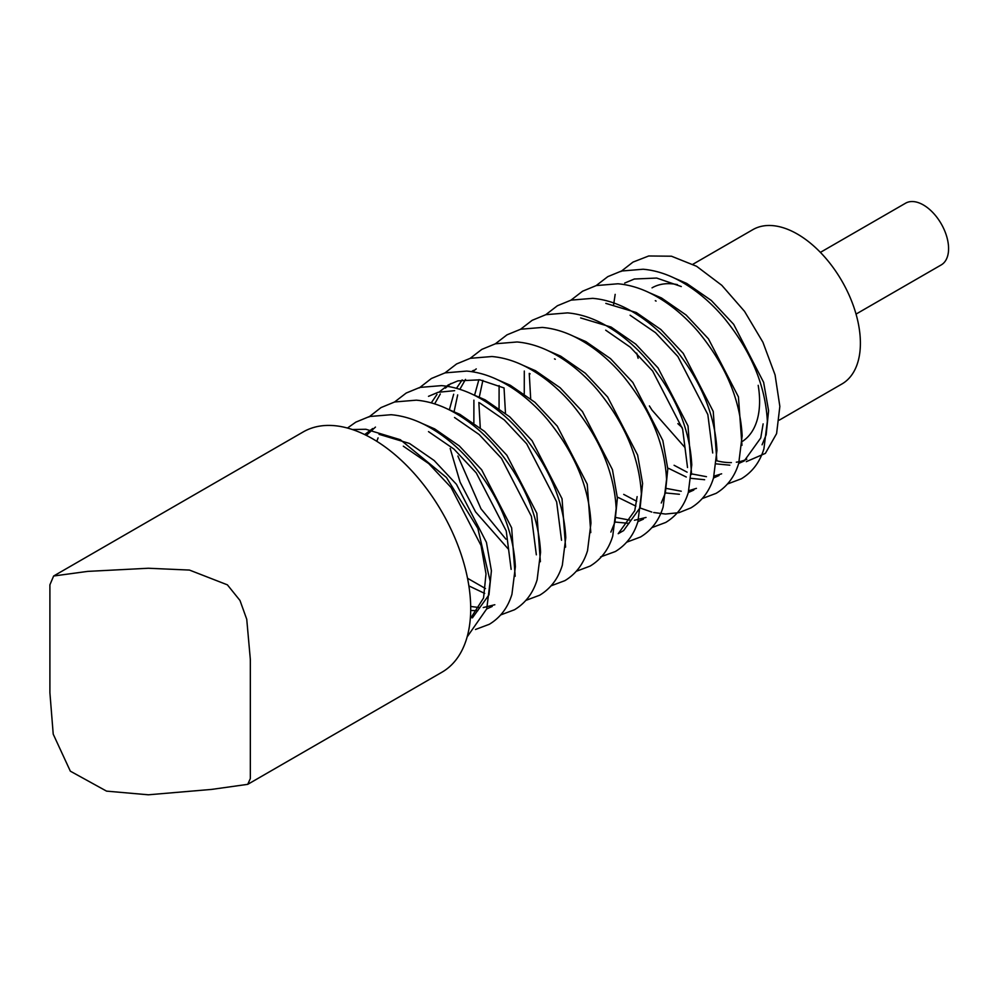 <?xml version="1.0" encoding="UTF-8"?>
<svg xmlns="http://www.w3.org/2000/svg" width="998" height="998" viewBox="0 0 998 998"><rect width="100%" height="100%" fill="white"/><g stroke="black" fill="none" stroke-linecap="round" stroke-linejoin="round"><path stroke-width="1.5" d="M742.712 441.191A89.096 51.434 -120 0 0 758.193 385.328M779.313 420.121L841.938 383.968A89.096 51.434 -120 0 0 855.598 312.574A89.096 51.434 -120 0 0 797.39 234.068A89.096 51.434 -120 0 0 752.841 229.652L692.924 264.245M856.035 314.096L941.201 264.932A35.641 20.571 -120 0 0 946.665 236.376A35.641 20.571 -120 0 0 923.387 204.964A35.641 20.571 -120 0 0 905.573 203.205L820.393 252.369M148.353 794.795L211.638 789.406L247.741 784.341L250.336 778.565L250.336 659.429L246.743 619.271L239.982 600.472L227.394 584.84L189.47 570.07L148.353 568.249L87.662 571.392L53.643 576.008L49.9 584.816L49.9 692.724L53.218 734.154L70.334 771.167L106.549 791.127L148.353 794.795M247.741 784.341L441.964 672.203A138.734 80.09 -120 0 0 463.234 561.026A138.734 80.09 -120 0 0 372.603 438.783A138.734 80.09 -120 0 0 303.242 431.909L53.643 576.008M716.402 463.895L729.825 465.18M738.695 463.459L744.209 460.964L760.75 437.96L763.121 423.888M716.701 460.764A106.911 61.726 -120 0 0 731.409 462.585M736.324 462.199A106.911 61.726 -120 0 0 743.797 460.44L746.828 459.267M674.137 277.993L686.699 283.42L711.312 300.46L733.655 324.3L763.632 382.346L768.597 410.727L766.152 434.841L762.073 444.796M470.295 618.81L483.556 597.989L486.001 573.875L481.036 545.494L451.059 487.448L428.728 463.608L403.304 446.168M379.053 434.317L409.504 443.461L434.13 460.49L456.46 484.329L486.438 542.376L491.403 570.756L488.958 594.87L472.416 617.874M470.694 610.489L477.83 610.664M486.7 608.942L492.214 606.447M511.138 569.371L506.236 530.948L476.258 472.902L453.928 449.063L428.504 431.623M422.142 423.476L434.704 428.915L459.329 445.944L481.66 469.784L511.637 527.83L515.18 576.258M494.833 604.751L483.232 607.545M479.676 607.62L470.682 606.46M468.885 585.901L484.691 593.411M536.338 554.813L531.435 516.39L501.458 458.344L479.127 434.517L454.502 417.476M447.341 408.931L459.903 414.357L484.529 431.398L506.859 455.238L536.837 513.284L540.38 561.699M485.49 588.558L467.526 578.279M561.537 540.267L556.635 501.844L526.657 443.798L504.327 419.958L479.701 402.93M472.541 394.385L485.103 399.811L509.729 416.84L532.059 440.679L562.036 498.726L565.579 547.154M497.74 379.826L510.302 385.265L534.916 402.294L557.258 426.134L587.236 484.18L590.779 532.608M522.94 365.28L535.502 370.72L560.115 387.748L582.458 411.588L612.435 469.634L617.4 498.014L614.955 522.129L610.876 532.096M548.139 350.735L560.701 356.161L585.315 373.202L607.657 397.042L637.635 455.088L642.6 483.469L640.155 507.583L623.613 530.587L618.211 533.705L634.753 510.702L637.123 496.63M615.604 522.091L629.027 523.376M637.897 521.655L643.411 519.16M573.339 336.189L585.901 341.615L610.514 358.656L632.857 382.484L662.834 440.53L667.799 468.923L665.354 493.024L661.275 502.992M646.03 517.463L634.429 520.257M630.861 520.32L616.078 517.55M618.298 497.503L635.876 506.123M687.522 467.526L682.632 429.103L652.655 371.056L630.312 347.217L605.699 330.188M580.649 317.925L611.1 327.07L635.714 344.098L658.056 367.938L688.034 425.984L691.577 474.412M636.687 501.27L623.7 494.384M666.003 492.987L679.426 494.284M688.296 492.55L693.81 490.055M712.722 452.98L707.832 414.557L677.854 356.511L655.511 332.671L630.1 315.231M605.836 303.38L636.3 312.524L660.913 329.552L683.256 353.392L713.233 411.438L716.776 459.866M696.429 488.359L688.845 490.679M681.26 491.228L666.477 488.446M668.697 468.399L686.275 477.019M690.604 478.291L704.625 479.726M713.495 478.005L719.009 475.51M648.937 292.539L661.499 297.978L686.113 315.006L708.455 338.846L738.433 396.892L741.976 445.32M721.629 473.813L714.044 476.133M706.459 476.682L691.676 473.9M687.086 472.166L674.099 465.28M372.703 428.541L364.682 434.579M366.79 434.966L375.46 427.094M378.08 437.885L376.807 441.316M428.504 396.331L438.147 392.289L454.651 390.667M504.102 387.973L479.888 379.839L457.945 380.849L448.302 384.904L439.195 392.002M436.987 394.435L431.261 402.88M434.641 403.878L440.318 393.961M445.358 388.122L451.059 383.444M530.1 373.838L529.302 373.427M473.501 370.358L471.455 371.618M462.186 379.889L456.46 388.322M453.678 394.235L449.399 409.667M450.173 448.451L460.115 482.221L475.584 511.912L508.381 549.137M505.936 539.182L480.986 508.793L457.882 456.024M454.102 411.575L457.683 394.909M459.841 389.332L465.517 379.415M472.516 371.78L476.258 368.898M555.3 359.28L554.501 358.868M478.878 379.689L474.599 395.121M473.9 400.148L473.863 422.965M480.275 427.83L478.853 402.493M479.302 397.029L482.882 380.363M499.1 385.59L499.062 408.419M505.475 413.284L504.052 387.948M524.299 371.044L524.262 393.861M530.674 398.738L529.252 373.389M656.098 301.084L655.299 300.685M681.297 286.538L656.672 278.055L634.341 279.016L624.698 283.058M620.868 271.556L632.994 262.1L648.725 255.975L671.454 256.212L696.592 266.279L721.791 285.303L744.558 311.388L762.896 342.202L775.072 374.911L779.85 406.423L776.594 433.606L765.391 453.366L746.292 461.662M649.386 405.924L651.981 410.066L684.765 447.291M613.67 304.39L615.167 294.36M677.455 284.642A89.096 51.434 -120 0 0 652.043 287.848M636.736 353.142A89.096 51.434 -120 0 0 638.121 358.294M677.867 423.639A89.096 51.434 -120 0 0 682.145 427.468M727.492 483.993L741.302 478.803C752.342 472.104 759.877 462.111 763.919 448.801L767.35 421.256C765.466 385.328 750.895 350.722 723.662 317.464C709.64 301.059 694.271 288.459 677.53 279.677C666.028 273.714 654.551 270.233 643.086 269.235L621.455 271.032L607.794 276.646L596.155 285.603M702.293 498.538L716.102 493.349C727.143 486.662 734.69 476.657 738.72 463.346L742.15 435.814C740.266 399.874 725.696 365.28 698.463 332.01C684.441 315.605 669.072 303.005 652.33 294.223C640.828 288.26 629.351 284.779 617.887 283.781L596.255 285.578L582.595 291.204L570.956 300.161M640.042 507.97L651.806 512.061M653.715 512.523L665.491 514.045L679.002 512.66L690.903 507.895C701.943 501.208 709.491 491.203 713.533 477.892L716.951 450.36C715.067 414.42 700.496 379.826 673.263 346.568C659.241 330.151 643.872 317.551 627.143 308.781C615.629 302.806 604.152 299.325 592.687 298.34L571.056 300.136L557.395 305.75L545.756 314.707M651.894 527.63L665.716 522.453C676.744 515.754 684.291 505.749 688.333 492.438L691.764 464.906C689.868 428.978 675.297 394.372 648.064 361.114C634.042 344.697 618.673 332.109 601.944 323.327C590.429 317.352 578.952 313.871 567.488 312.885L545.856 314.682L532.196 320.296L520.557 329.253M626.694 542.188L640.516 536.999C651.544 530.3 659.092 520.307 663.134 506.984L666.564 479.452C664.668 443.524 650.097 408.918 622.864 375.66C608.842 359.243 593.473 346.655 576.744 337.873C565.23 331.897 553.753 328.417 542.288 327.431L520.657 329.228L506.996 334.841L495.357 343.799M600.621 556.896L615.317 551.545C626.345 544.858 633.892 534.853 637.934 521.542L641.365 494.01C639.469 458.07 624.91 423.476 597.665 390.206C583.643 373.801 568.274 361.201 551.545 352.419C540.03 346.456 528.553 342.975 517.089 341.977L495.457 343.774L481.797 349.4L470.158 358.344M576.295 571.28L590.117 566.091C601.145 559.404 608.693 549.399 612.735 536.088L616.165 508.556C614.269 472.615 599.711 438.022 572.465 404.751C558.443 388.347 543.074 375.747 526.345 366.977C514.831 361.002 503.354 357.521 491.902 356.523L470.258 358.319L456.597 363.946L444.971 372.903M551.096 585.826L564.918 580.636C575.946 573.95 583.493 563.945 587.535 550.634L590.966 523.102C589.07 487.161 574.511 452.568 547.266 419.31C533.256 402.893 517.875 390.293 501.146 381.523C489.631 375.547 478.154 372.067 466.702 371.081L445.058 372.878L431.41 378.491L419.272 387.935M525.896 600.384L539.718 595.195C550.746 588.496 558.294 578.491 562.336 565.18L565.766 537.648C563.87 501.72 549.312 467.114 522.066 433.856C508.057 417.438 492.675 404.851 475.946 396.069C464.432 390.093 452.955 386.613 441.503 385.627L419.859 387.424L406.211 393.037L394.572 401.994M500.697 614.93L514.519 609.741C525.547 603.042 533.094 593.049 537.136 579.738L540.567 552.193C538.671 516.265 524.112 481.66 496.867 448.401C482.857 431.984 467.476 419.397 450.747 410.615C439.245 404.639 427.755 401.159 416.303 400.173L394.659 401.969L381.011 407.583L368.886 417.039M475.497 629.476L489.319 624.286C500.36 617.6 507.895 607.595 511.937 594.284L515.367 566.752C513.471 530.811 498.913 496.218 471.667 462.947C457.658 446.543 442.276 433.943 425.547 425.16C414.045 419.197 402.556 415.717 391.104 414.719L369.46 416.515L355.812 422.142L347.454 428.042M467.126 636.936L486.737 608.83L490.168 581.298L477.855 528.404L446.468 477.493L400.348 439.719L365.904 429.277L352.319 429.514M250.323 661.113L250.323 659.429"/></g></svg>
